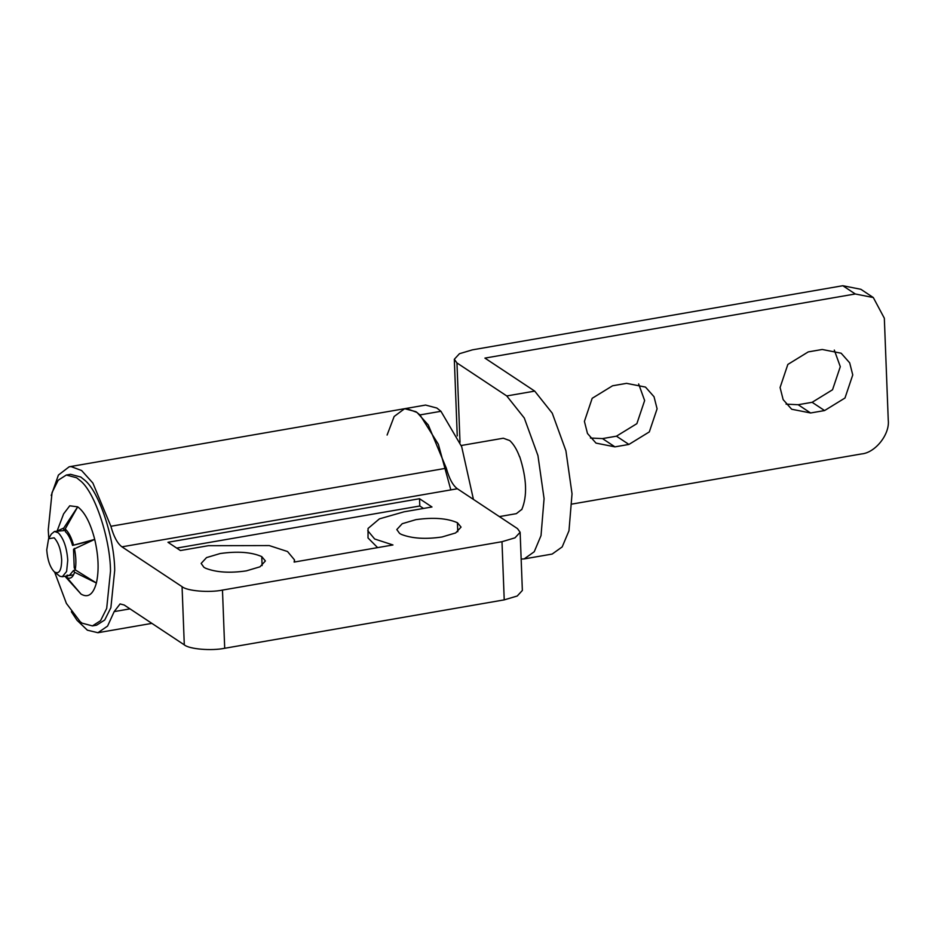 <?xml version="1.0" encoding="UTF-8"?>
<svg xmlns="http://www.w3.org/2000/svg" width="935" height="935" viewBox="0 0 935 935"><rect width="100%" height="100%" fill="white"/><g stroke="black" fill="none" stroke-linecap="round" stroke-linejoin="round"><path stroke-width="1.4" d="M572.138 504.047L861.415 453.954C875.3 452.867 890.05 434.202 888.25 420.037L884.335 318.227L873.302 297.54L855.268 293.976L842.821 285.724L472.455 349.842L459.447 353.71L454.317 359.274L456.958 362.944L506.758 395.949L524.29 418.015L537.952 455.602L544.077 498.635L541.026 535.591L534.236 551.743L524.196 558.908L521.157 559.048M842.821 285.724L860.854 289.289L873.302 297.54M822.227 349.48L808.249 351.899L787.843 364.44L780.082 387.522L783.144 399.619L791.664 409.238L810.598 412.978L824.576 410.558L844.983 398.018L852.755 374.935L849.681 362.838L841.161 353.22L822.227 349.48M786.078 404.142L798.151 404.726L812.129 402.307L832.536 389.766L840.296 366.684L834.301 350.064M626.567 383.35L612.589 385.769L592.182 398.31L584.41 421.393L587.484 433.489L596.004 443.108L614.938 446.86L628.916 444.441L649.322 431.9L657.095 408.817L654.021 396.72L645.501 387.09L626.567 383.35M590.417 438.024L602.491 438.597L616.457 436.177L636.875 423.649L644.636 400.554L638.64 383.934M521.496 509.54L521.718 509.68C527.457 496.251 526.779 478.556 519.685 456.596L519.451 456.455M524.196 558.908L552.153 554.069L562.192 546.905L568.983 530.753L572.033 493.797L565.909 450.763L552.246 413.176L534.715 391.11L506.758 395.949M855.268 293.976L484.914 358.105L534.715 391.11M59.863 576.276L62.329 576.72L66.607 571.484L67.752 560.287C66.841 547.723 63.697 538.583 58.309 532.833L54.499 531.466L51.378 534.025L48.585 538.759L46.75 549.874C47.486 559.913 49.999 567.241 54.3 571.834L59.863 576.276M54.3 571.834C59.057 574.628 61.511 570.607 61.687 559.773C60.962 549.733 58.438 542.405 54.136 537.812L48.585 538.759M473.437 499.419L461.68 446.685L440.946 411.295L436.879 408.046L425.589 405.065L404.621 408.7L394.161 416.472L387.102 435.044M450.822 489.893L438.351 444.265L419.979 414.918L415.923 411.68L404.621 408.7L406.538 408.525L417.033 412.464L428.288 424.981L446.322 468.213C449.174 478.591 452.856 485.44 457.367 488.76L121.947 546.835C117.436 543.515 113.754 536.667 110.891 526.276L92.869 483.044L81.614 470.527L71.118 466.6L69.202 466.775L58.414 475.05L51.215 495.468M519.79 456.899L519.626 456.923C516.973 449.665 513.677 444.218 509.739 440.572L503.31 438.223L461.247 445.504M499.372 516.599L516.365 513.654L521.975 509.224M54.616 572.091L66.397 603.426L80.27 621.787L82.175 623.189L92.436 625.901L100.536 620.723L106.683 608.428L110.505 571.098C110.342 539.413 95.054 492.161 80.281 480.695L76.588 477.75L66.315 475.038L58.215 480.204L52.068 492.511L48.246 529.829L48.784 538.431M92.436 625.901L96.632 625.164L104.732 619.999L110.879 607.703L114.701 570.373C114.537 538.689 99.25 491.436 84.466 479.971L80.772 477.025L70.511 474.314L66.315 475.038M65.567 576.159L81.053 594.099L67.063 577.713L67.051 575.165L69.319 575.516L73.526 570.479L74.59 572.267L96.387 583.008L75.197 569.824L74.216 567.709L73.514 549.289L94.716 539.378L72.568 545.432L91.981 540.582M73.526 570.479L75.665 570.105M72.568 545.432C70.663 538.899 68.267 534.317 65.392 531.699L65.193 529.023L77.698 506.84L63.744 528.065L63.744 530.612L65.286 530.344M63.744 530.612L54.499 531.466M64.959 576.276L81.053 594.099C88.077 598.178 93.184 594.473 96.387 583.008C99.133 570.654 98.572 556.103 94.716 539.378C90.438 522.945 84.769 512.1 77.698 506.84L69.739 505.8L63.615 513.876L57.117 531.01M75.197 569.824C76.331 563.606 76.051 556.465 74.379 548.401M67.063 577.713C70.382 579.197 72.895 577.386 74.59 572.267M63.744 528.065L57.21 530.998M73.538 545C71.352 537.298 68.571 531.968 65.193 529.023M205.665 568.27L203.912 567.288L201.142 563.431L206.541 557.587L220.192 553.532C237.619 551.077 251.48 552.094 261.765 556.606L265.388 560.965L260 566.809L246.337 570.864C229.905 573.272 216.347 572.407 205.665 568.27M401.325 534.399L399.584 533.406L396.802 529.561L402.202 523.717L415.853 519.661C433.279 517.195 447.14 518.224 457.425 522.723L461.06 527.095L455.661 532.938L441.998 536.994C425.565 539.401 412.008 538.537 401.325 534.399M423.497 508.453L419.803 505.999L176.715 548.085M377.623 547.618L368.016 537.952L368.063 528.45L379.411 518.867L404.025 511.819L431.982 506.98L419.523 498.729L167.961 542.277L180.408 550.54L208.365 545.701L269.233 545.572L287.536 551.533L294.467 559.855L294.128 562.075L392.969 544.965L374.666 539.004L367.735 530.683M419.803 505.999L419.523 498.729M224.704 648.271C211.427 651.029 189.209 649.159 184.3 644.858L182.068 586.677C186.977 590.978 209.195 592.86 222.472 590.09L224.704 648.271L504.222 599.873L501.99 541.704L514.986 537.835L520.129 532.272L517.487 528.614L457.367 488.76M520.129 532.272L522.361 590.452L517.23 596.016L504.222 599.873M184.3 644.858L124.18 605.003L120.077 603.928L114.175 611.607L107.583 626.088L97.93 632.715L151.891 623.376M71.352 611.724L77.021 620.291L87.387 630.202L97.93 632.715M182.068 586.677L121.947 546.835M501.99 541.704L222.472 590.09M456.958 362.944L460.008 442.325M824.576 410.558L812.129 402.307M810.598 412.978L798.151 404.726M628.916 444.441L616.457 436.177M614.938 446.86L602.491 438.597M440.946 411.295L419.979 414.918M261.765 556.606L262.104 565.605M457.425 522.723L457.776 531.723M130 608.86L114.175 611.607M446.322 468.213L110.891 526.276M457.25 435.92L454.317 359.274M62.329 576.72L73.584 574.78M294.467 559.855L294.548 562.005M69.202 466.775L404.621 408.7"/></g></svg>
